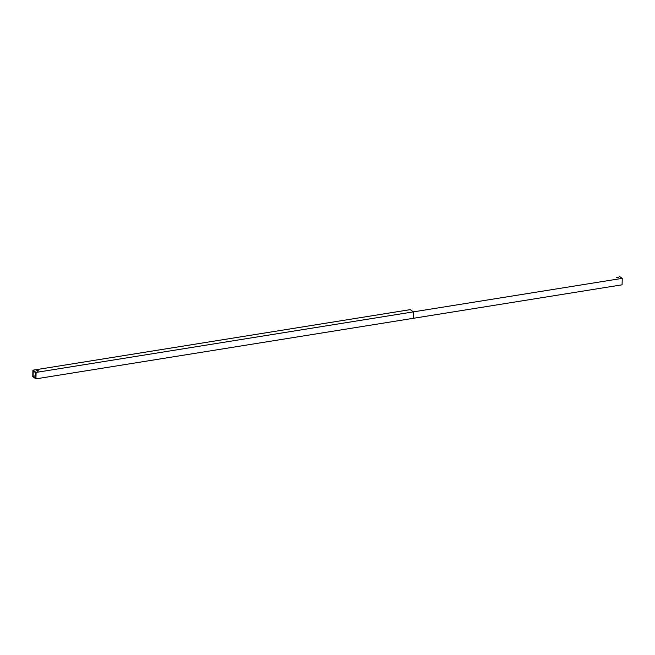 <?xml version="1.0" encoding="UTF-8"?>
<svg xmlns="http://www.w3.org/2000/svg" width="655" height="655" viewBox="0 0 655 655"><rect width="100%" height="100%" fill="white"/><g stroke="black" fill="none" stroke-linecap="round" stroke-linejoin="round"><path stroke-width="0.98" d="M413.436 311.87L413.264 318.314L622.078 284.81L622.25 278.359L413.436 311.87L410.251 309.643L32.922 370.19L36.099 372.417L35.935 378.86L32.75 376.641L32.922 370.19M35.935 378.86L622.078 284.81L622.25 278.359L619.065 276.14L622.25 278.359L36.099 372.417M37.089 370.476L38.596 370.836L36.533 370.787L37.089 370.476M38.031 371.148L37.081 371.123M617.125 277.409L618.639 277.769L616.576 277.712L617.125 277.409M33.086 376.216L35.632 377.992L35.763 372.834L33.217 371.058L33.086 376.216L35.689 375.798"/></g></svg>
